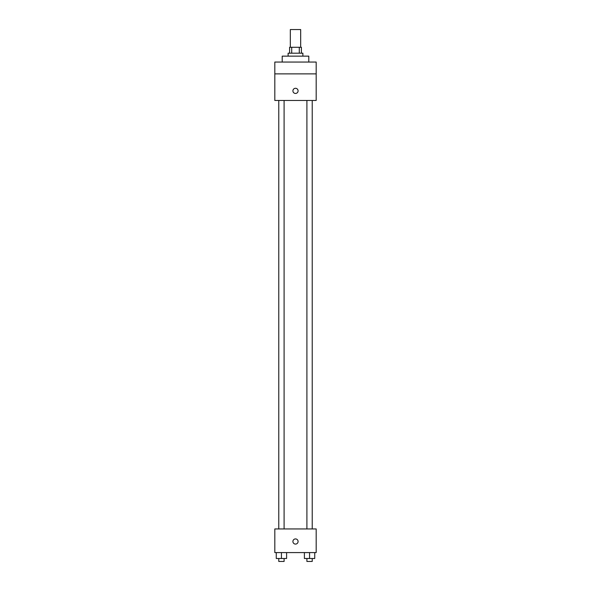 <?xml version="1.0" encoding="UTF-8"?>
<svg xmlns="http://www.w3.org/2000/svg" width="591" height="591" viewBox="0 0 591 591"><rect width="100%" height="100%" fill="white"/><g stroke="black" fill="none" stroke-linecap="round" stroke-linejoin="round"><path stroke-width="0.89" d="M300.671 47.28L300.671 29.55L290.329 29.55L290.329 47.28M291.71 53.19L291.71 47.28L289.59 47.28L289.59 53.19M291.71 47.28L301.41 47.28L301.41 53.19M299.29 53.19L299.29 47.28M288.113 56.145L288.113 53.19L302.887 53.19L302.887 56.145M308.798 62.055L308.798 56.145L282.202 56.145L282.202 62.055M274.815 62.055L316.185 62.055L316.185 73.875L274.815 73.875L274.815 62.055M316.185 73.875L316.185 100.47L274.815 100.47L274.815 73.875M295.5 93.452A2.586 2.586 0 0 1 293.262 89.573A2.586 2.586 0 0 1 297.738 89.573A2.586 2.586 0 0 1 295.5 93.452M274.815 528.945L316.185 528.945L316.185 552.585L274.815 552.585L274.815 528.945M295.5 544.089A2.586 2.586 0 0 1 293.262 540.211A2.586 2.586 0 0 1 297.738 540.211A2.586 2.586 0 0 1 295.5 544.089M304.395 552.585L304.395 558.495L314.737 558.495L314.737 552.585L314.737 558.495M309.566 558.495L309.566 552.585M312.225 558.495L312.225 561.45L306.906 561.45L306.906 558.495M276.263 552.585L276.263 558.495L286.605 558.495L286.605 552.585L286.605 558.495M281.434 558.495L281.434 552.585M284.094 558.495L284.094 561.45L278.775 561.45L278.775 558.495M306.906 100.47L306.906 528.945M312.225 100.47L312.225 528.945M284.094 528.945L284.094 100.47M278.775 528.945L278.775 100.47"/></g></svg>
